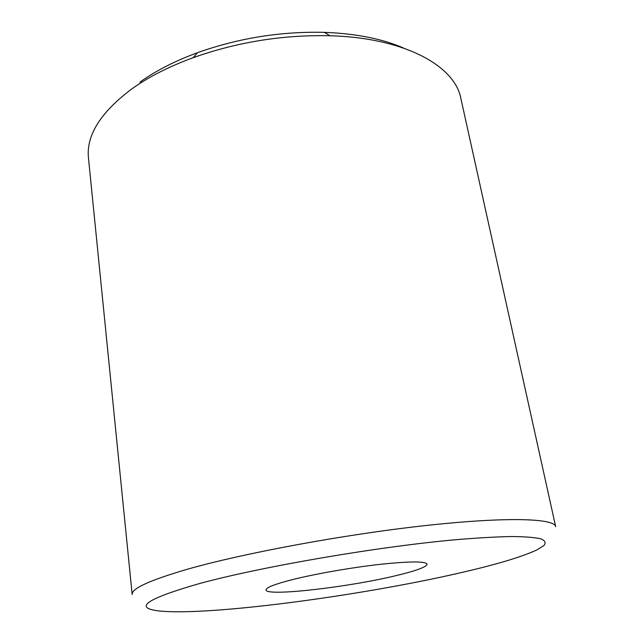 <?xml version="1.0" encoding="UTF-8"?>
<svg xmlns="http://www.w3.org/2000/svg" width="644" height="644" viewBox="0 0 644 644"><rect width="100%" height="100%" fill="white"/><g stroke="black" fill="none" stroke-linecap="round" stroke-linejoin="round"><path stroke-width="0.97" d="M131.424 89.186C100.375 112.644 86.063 135.61 88.478 158.07L132.173 594.517C131.263 588.697 149.593 580.292 187.179 569.304C243.352 553.204 344.556 534.423 425.684 525.544C507.005 516.609 554.581 518.372 555.675 526.679L460.863 98.427C454.946 66.091 405.004 37.779 330.01 35.75C283.07 34.687 237.475 41.989 193.216 57.662C168.857 66.606 148.257 77.111 131.424 89.186M199.656 583.512C147.846 598.365 133.71 607.429 157.241 610.713C203.778 616.767 358.611 596.264 458.963 573.12C495.558 564.78 521.543 557.044 536.919 549.904L543.995 545.444C546.144 542.771 545.09 540.574 540.847 538.835C534.641 537.418 524.949 536.645 511.763 536.524C496.588 536.806 478.323 537.837 456.966 539.616C378.785 546.498 261.464 566.648 199.656 583.512M291.587 579.833C314.361 574.054 350.32 567.718 379.219 564.442C409.439 561.238 425.402 561.141 427.101 564.144C426.602 566.97 416.233 570.801 396.012 575.639C348.476 587.223 265.924 596.738 266.012 589.944C265.924 587.634 274.441 584.261 291.587 579.833M139.925 82.134C155.695 70.824 174.886 61.003 197.507 52.671C238.546 38.093 280.832 31.323 324.375 32.353C355.979 33.552 382.431 38.809 403.74 48.115M197.507 52.671L193.216 57.662M324.375 32.353L330.01 35.75"/></g></svg>
